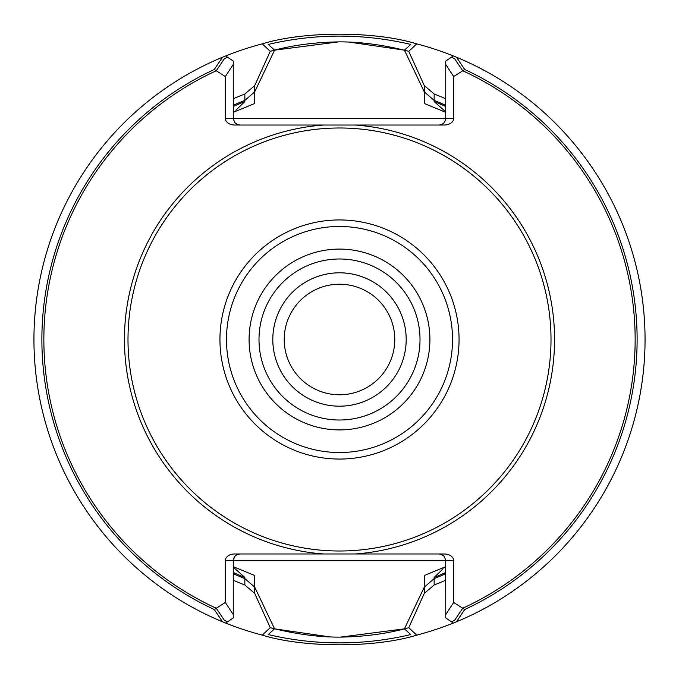 <?xml version="1.0" encoding="UTF-8"?>
<svg xmlns="http://www.w3.org/2000/svg" width="679" height="679" viewBox="0 0 679 679"><rect width="100%" height="100%" fill="white"/><g stroke="black" fill="none" stroke-linecap="round" stroke-linejoin="round"><path stroke-width="1.02" d="M406.186 339.5A66.686 66.686 0 0 0 339.5 272.814A66.686 66.686 0 0 0 272.814 339.5A66.686 66.686 0 0 0 339.5 406.186A66.686 66.686 0 0 0 406.186 339.5M216.262 70.76L224.477 58.564L227.669 57.282L233.253 61.051L233.296 119.165L235.18 123.086L238.38 124.86L239.848 125.021L236.988 124.367L234.688 122.534L233.253 118.418L445.747 118.418L445.382 120.599L443.82 123.086L442.012 124.367L439.152 125.021L323.705 125.021A215.056 215.056 0 0 0 124.444 339.5A215.056 215.056 0 0 0 323.705 553.979L355.295 553.979A215.056 215.056 0 0 0 554.556 339.5A215.056 215.056 0 0 0 355.295 125.021L323.705 125.021A215.056 215.056 0 0 0 124.444 339.5A215.056 215.056 0 0 0 323.705 553.979L234.662 553.979A9.336 6.603 180 0 0 225.335 560.582A9.336 6.603 180 0 1 234.662 553.979L355.295 553.979A215.056 215.056 0 0 0 554.556 339.5A215.056 215.056 0 0 0 355.295 125.021L444.338 125.021A9.336 6.603 0 0 0 453.665 118.418A9.336 6.603 0 0 1 444.338 125.021L323.705 125.021L439.152 125.021L442.012 124.367L444.312 122.534L445.704 119.165L445.747 61.051L451.331 57.274L454.523 58.564L462.739 70.76L453.665 76.549L453.665 118.418L445.747 118.418L445.747 61.051L453.309 55.941L456.509 57.24L464.716 69.496L453.665 76.549L445.747 64.429L453.665 76.549L453.665 118.418L225.335 118.418A9.336 6.603 0 0 0 234.662 125.021L323.705 125.021L234.662 125.021A9.336 6.603 0 0 1 225.335 118.418L225.335 76.549L216.262 70.76A295.654 295.654 0 0 0 216.262 608.24L225.335 602.451L225.335 560.582L233.253 560.582L233.253 617.949L227.669 621.726L224.477 620.436L216.262 608.24M462.739 608.24L454.523 620.436L451.331 621.718L445.747 617.949L445.704 559.836L443.82 555.914L440.62 554.14L439.152 553.979L442.012 554.633L444.312 556.466L445.747 560.582L233.253 560.582L233.618 558.401L235.18 555.914L236.988 554.633L239.848 553.979L236.988 554.633L235.18 555.914L233.296 559.836L233.253 617.949L225.691 623.059L222.491 621.76L214.284 609.504L225.335 602.451L233.253 614.571L225.335 602.451L225.335 560.582L453.665 560.582A9.336 6.603 180 0 0 444.338 553.979L355.295 553.979L444.338 553.979A9.336 6.603 180 0 1 453.665 560.582L453.665 602.451L462.739 608.24A295.654 295.654 0 0 0 462.739 70.76M214.284 69.496L222.491 57.24L225.691 55.941L233.253 61.051L233.253 64.429L225.335 76.549L214.284 69.496A297.631 297.631 0 0 0 214.284 609.504M464.716 609.504L456.509 621.76L453.309 623.059L445.747 617.949L445.747 614.571L453.665 602.451L464.716 609.504A297.631 297.631 0 0 0 464.716 69.496M445.56 98.718A263.104 263.104 0 0 0 434.153 94.008L434.153 101.578L445.56 111.712L434.153 101.578L434.153 100.39L424.299 91.886L424.299 103.497L445.56 112.256L424.299 103.497L424.299 85.613L408.741 51.307C384.246 45.009 361.152 41.86 339.458 41.869C314.182 42.242 291.113 45.383 270.25 51.307L254.701 85.613L254.701 103.497L233.44 112.256L233.253 89.085M233.44 580.282A263.104 263.104 0 0 0 244.847 584.992L254.701 593.387L270.259 627.693C294.754 633.991 317.848 637.14 339.542 637.131C364.818 636.758 387.887 633.617 408.75 627.693L424.299 593.387L434.153 584.992L434.153 577.422L443.183 568.764L434.153 577.422L434.153 578.61L424.299 587.114L424.299 575.503L445.56 566.744L445.747 589.915M445.747 89.085L445.747 82.643M244.847 584.992L244.847 577.422L233.44 567.288L244.847 577.422L244.847 578.61L254.701 587.114L254.701 575.503L233.44 566.744L254.701 575.503L254.701 593.387M254.701 85.613L244.847 94.008L244.847 101.578L235.817 110.236L244.847 101.578L244.847 100.39L254.701 91.886L254.701 103.497L233.44 112.256L233.253 82.643M233.253 589.915L233.253 596.357M434.153 578.61A257.163 257.163 0 0 0 445.56 573.78M445.56 105.22A257.163 257.163 0 0 0 434.153 100.39M254.701 91.886L274.579 50.161L338.668 41.869M424.299 91.886L404.429 50.161L349.125 42.09M244.847 100.39A257.163 257.163 0 0 0 233.44 105.22M233.44 573.78A257.163 257.163 0 0 0 244.847 578.61M424.299 587.114L404.421 628.847L340.332 637.131M254.701 587.114L274.571 628.839L329.875 636.91M274.554 628.847L268.23 634.585C315.769 645.653 363.273 645.661 410.753 634.585L404.429 628.847M404.446 50.153L410.77 44.415C363.231 33.347 315.727 33.339 268.247 44.415L274.571 50.153M394.779 339.5A55.279 55.279 0 0 0 339.5 284.221A55.279 55.279 0 0 0 284.221 339.5A55.279 55.279 0 0 0 339.5 394.779A55.279 55.279 0 0 0 394.779 339.5M406.195 339.5A66.695 66.695 0 0 1 339.5 406.195A66.695 66.695 0 0 1 272.805 339.5A66.695 66.695 0 0 1 339.5 272.805A66.695 66.695 0 0 1 406.195 339.5M420.012 339.5A80.512 80.512 0 0 0 299.244 269.775A80.512 80.512 0 0 0 299.244 409.225A80.512 80.512 0 0 0 420.012 339.5A80.512 80.512 0 0 0 299.244 269.775A80.512 80.512 0 0 0 299.244 409.225A80.512 80.512 0 0 0 420.012 339.5M551.009 339.5A211.508 211.508 0 0 0 233.746 156.331A211.508 211.508 0 0 0 233.746 522.669A211.508 211.508 0 0 0 551.009 339.5M456.509 621.76A305.55 305.55 0 0 0 456.509 57.24M453.665 560.582L453.665 602.451L445.747 614.571L445.747 560.582L453.665 560.582M225.335 118.418L225.335 76.549L233.253 64.429L233.253 118.418L225.335 118.418M222.491 57.24A305.55 305.55 0 0 0 222.491 621.76M445.747 596.357L445.56 566.744L424.299 575.503L424.299 593.387M434.153 584.992A263.104 263.104 0 0 0 445.56 580.282M434.153 94.008L424.299 85.613M244.847 94.008A263.104 263.104 0 0 0 233.44 98.718M262.247 635.145L270.234 627.693M416.736 635.128C375.19 648.012 303.903 648.021 262.255 635.128A305.55 305.55 0 0 1 262.264 43.872C303.81 30.988 375.097 30.979 416.745 43.872A305.55 305.55 0 0 1 416.736 635.128M408.75 627.693L416.736 635.145M416.753 43.855L408.766 51.307M270.25 51.307L262.264 43.855M434.153 577.422A256.051 256.051 0 0 0 445.56 572.558A256.051 256.051 0 0 1 434.153 577.422M445.56 106.442A256.051 256.051 0 0 0 434.153 101.578A256.051 256.051 0 0 1 445.56 106.442M244.847 101.578A256.051 256.051 0 0 0 233.44 106.442A256.051 256.051 0 0 1 244.847 101.578M233.44 572.558A256.051 256.051 0 0 0 244.847 577.422A256.051 256.051 0 0 1 233.44 572.558M429.909 339.5A90.409 90.409 0 0 0 294.296 261.203A90.409 90.409 0 0 0 294.296 417.797A90.409 90.409 0 0 0 429.909 339.5M452.528 339.5A113.028 113.028 0 0 0 282.99 241.614A113.028 113.028 0 0 0 282.99 437.386A113.028 113.028 0 0 0 452.528 339.5M459.055 339.5A119.555 119.555 0 0 0 279.723 235.961A119.555 119.555 0 0 0 279.723 443.039A119.555 119.555 0 0 0 459.055 339.5"/></g></svg>

